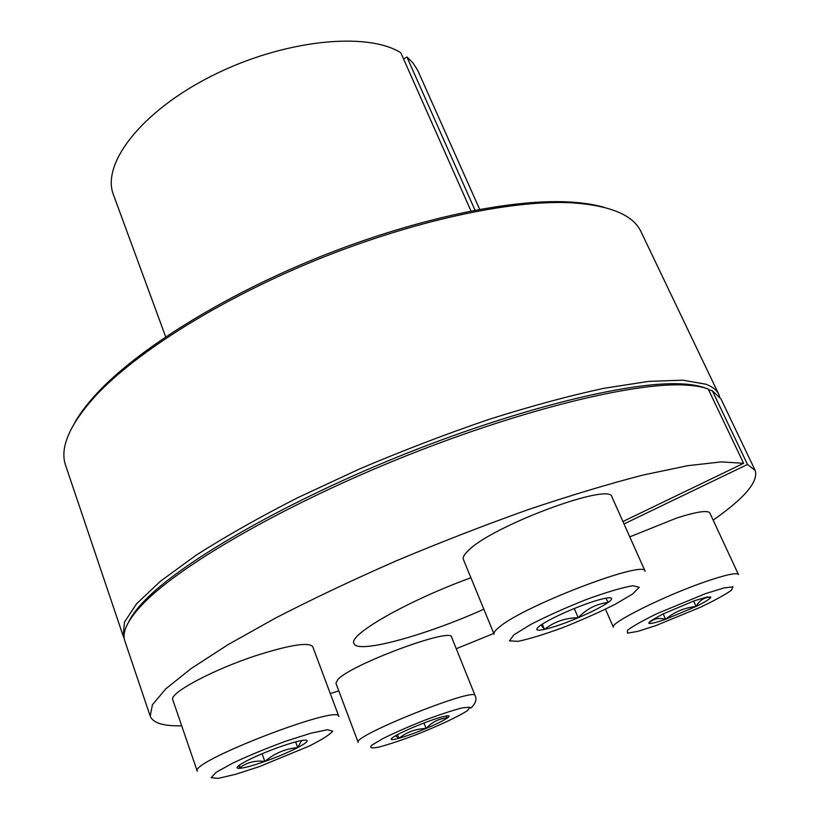 <?xml version="1.0" encoding="UTF-8"?>
<svg xmlns="http://www.w3.org/2000/svg" width="820" height="820" viewBox="0 0 820 820"><rect width="100%" height="100%" fill="white"/><g stroke="black" fill="none" stroke-linecap="round" stroke-linejoin="round"><path stroke-width="1.23" d="M470.916 577.772C407.212 600.896 347.782 635.141 353.984 643.536C357.192 654.329 425.795 635.387 483.831 609.209M713.154 520.106C744.56 498.17 758.572 481.637 755.199 470.495L720.964 398.899L712.334 390.75L747.512 464.458L624.01 523.949M712.334 390.75L708.552 389.756M479.659 209.336L417.585 70.079L412.716 62.638L406.904 56.969L475.026 210.197M406.904 56.969L403.604 59.071M165.681 336.835L113.508 194.904C101.085 164.031 141.05 111.397 212.124 75.748C283.013 39.903 366.642 31.293 400.795 52.726L470.987 210.976M704.667 387.798C698.784 385.656 691.024 384.344 681.369 383.883L684.761 385.031C694.478 385.492 702.279 386.794 708.172 388.957L743.607 463.31L721.405 461.885L687.755 465.688L643.198 475.016C608.491 483.964 570.013 495.557 527.742 509.784C484.148 525.312 440.207 542.379 395.927 560.982C352.579 580.017 312.543 598.989 275.817 617.901L227.991 644.684L191.029 668.628L165.825 688.831L152.417 704.749L150.214 716.157C153.063 723.066 163.559 726.274 181.691 725.782M622.933 521.52L743.607 463.31M681.369 383.883C630.283 381.013 516.077 408.821 397.372 457.047C278.646 505.233 177.376 564.918 142.762 602.587C135.997 609.834 131.272 616.322 128.586 622.062M684.761 385.031C633.409 382.192 518.137 410.338 398.192 459.067C278.226 507.754 175.962 567.942 141.132 605.775C127.254 620.853 121.821 632.579 124.845 640.953L150.214 716.157M330.286 693.556L338.803 690.87M456.258 648.733L493.794 633.429M755.199 470.495L747.512 464.458M719.673 396.726L718.791 394.348C716.782 390.084 712.488 386.712 705.907 384.221L682.793 380.172L648.538 381.392L603.725 388.342C569.049 395.814 530.796 406.166 488.986 419.379C445.957 434.067 402.753 450.61 359.355 469.03L297.588 497.771C259.017 517.471 225.162 536.639 196.011 555.273L160.546 581.154L136.673 603.674L124.445 622.134L123.236 636.176L124.261 638.503M604.361 207.388C594.295 204.457 582.2 202.632 568.076 201.925C508.943 198.891 412.029 219.432 316.612 258.156C221.205 296.922 137.401 349.761 97.129 393.149C87.494 403.512 80.093 413.249 74.927 422.361M718.791 394.348L641.117 231.947C633.409 215.004 610.049 205.287 571.027 202.765C511.465 199.742 413.608 220.518 317.207 259.643C220.826 298.798 136.192 352.128 95.602 395.814C69.382 424.821 59.409 448.089 65.692 465.606L123.236 636.176M541.015 624.994L544.449 629.401C536.29 631.092 534.66 629.965 539.56 626.029L541.149 624.901C547.493 620.689 557.108 615.82 569.992 610.295C584.506 604.217 596.13 600.23 604.852 598.344L605.221 598.272C612.673 596.95 613.668 598.323 608.204 602.393C601.87 606.769 591.876 611.884 578.233 617.716C564.508 623.466 553.254 627.361 544.449 629.401C554.258 621.734 565.523 617.849 578.233 617.716C586.443 608.983 596.427 603.868 608.204 602.393L605.765 598.159M574.277 608.512L578.233 617.716M463.392 559.455C462.634 557.579 464.028 554.863 467.574 551.327C489.448 526.891 611.156 481.422 612.007 497.063L645.145 571.274C645.965 559.096 522.668 606.236 498.949 627.392C495.147 630.488 493.517 632.743 494.081 634.137L463.392 559.455M542.245 624.174L544.449 629.401M662.826 614.057L694.355 600.783L707.301 596.96L710.776 597.134C710.591 598.6 705.682 601.706 696.067 606.462L665.604 619.264C655.549 622.79 649.942 624.102 648.804 623.2L651.039 620.658L662.826 614.057M710.714 596.98L710.776 597.134C704.359 597.206 699.46 600.312 696.067 606.462L693.617 601.05M648.753 623.097L648.804 623.2C653.099 618.782 658.696 617.47 665.604 619.264C674.317 611.956 684.474 607.681 696.067 606.462M663.195 613.883L665.604 619.264M649.655 621.734L648.804 623.2M629.78 536.864L676.592 518.066C696.651 511.68 707.732 509.989 709.843 512.992L738.441 574.502C736.719 572.36 725.803 574.728 705.671 581.595C664.487 595.679 608.809 623.507 613.37 627.269L605.498 609.188M441.939 716.926L446.336 715.932C449.555 715.45 449.954 716.096 447.535 717.869C443.661 720.524 436.517 724.05 426.103 728.457C415.555 732.844 406.484 736.124 398.889 738.287C391.755 740.214 389.592 740.029 392.401 737.744L393.067 737.262C397.013 734.658 403.993 731.225 414.008 726.981C425.026 722.399 434.333 719.048 441.939 716.926M423.971 722.984L426.103 728.457C431.986 722.041 439.13 718.505 447.535 717.869L445.619 716.055M426.103 728.457C415.935 728.775 406.863 732.055 398.889 738.287L397.485 734.658M395.342 735.847L398.889 738.287M337.809 679.565C351.001 664.415 452.179 626.89 451.605 637.16L475.128 695.637C476.03 686.545 351.626 736.278 358.186 742.438L335.913 683.203L337.809 679.565M239.881 764.804L238.938 768.391C246.441 762.508 255.071 760.191 264.839 761.462C274.464 753.344 285.421 748.721 297.701 747.573C288.507 752.268 277.56 756.901 264.839 761.462C252.252 765.88 243.622 768.186 238.938 768.391C236.016 768.35 236.57 767.007 240.578 764.342L246 761.226C255.389 756.378 266.766 751.561 280.102 746.794C289.87 743.381 297.322 741.239 302.478 740.368L305.88 740.081C309.079 740.521 306.352 743.012 297.701 747.573L301.627 740.511M262.092 753.754L264.839 761.462M257.992 654.985C290.864 644.694 309.13 641.947 312.768 646.734L338.855 716.475C340.167 703.734 189.153 761.903 197.261 771.21L172.794 699.829C168.53 693.341 213.938 669.12 257.992 654.985M295.641 741.895L297.701 747.573M513.781 634.916L530.591 624.522C547.36 615.922 566.149 607.507 586.935 599.287C606.759 592.122 622.052 587.602 632.835 585.726L639.21 587.253L632.681 593.957L615.154 604.309C599.061 612.396 581.513 620.197 562.499 627.73C544.131 634.454 529.269 638.995 517.891 641.353L509.476 640.83L513.781 634.916M705.436 593.67L723.814 587.971L732.957 586.843L731.348 590.349C725.013 594.766 714.825 600.342 700.762 607.107L655.59 625.701L637.591 631.431L627.464 633.122L627.443 630.293C632.835 626.183 642.798 620.576 657.332 613.483L705.436 593.67M467.318 710.735C458.267 716.629 438.136 726.018 415.842 734.812C401.175 740.316 388.864 744.416 378.932 747.092C371.501 748.568 369.123 747.922 371.808 745.165L382.96 738.553C394.881 732.66 408.821 726.54 424.78 720.185C440.381 714.364 453.019 710.222 462.705 707.762L469.983 707.24L467.318 710.735M259.561 766.536L235.617 774.305L218.263 778.344L211.129 777.719L216.152 772.317L232.829 763.061C249.003 755.497 266.726 748.178 286.016 741.106L310.944 733.193L327.508 729.708L332.674 731.163C330.101 734.495 322.27 739.466 309.191 746.077L259.561 766.536M142.762 602.587L141.132 605.775M97.129 393.149L95.602 395.814M568.076 201.925L571.027 202.765M470.813 708.131C475.559 703.601 477.004 699.439 475.128 695.637"/></g></svg>
